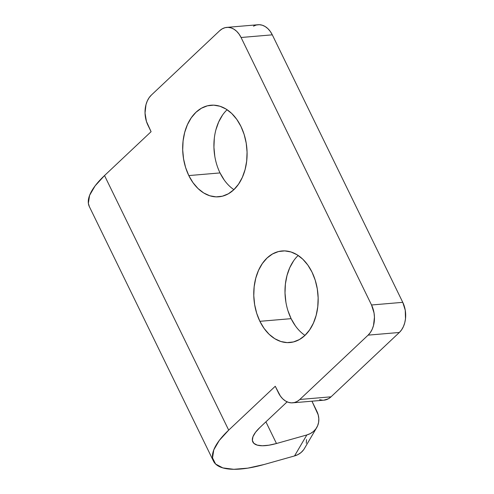 <?xml version="1.0" encoding="UTF-8"?>
<svg xmlns="http://www.w3.org/2000/svg" width="494" height="494" viewBox="0 0 494 494"><rect width="100%" height="100%" fill="white"/><g stroke="black" fill="none" stroke-linecap="round" stroke-linejoin="round"><path stroke-width="0.74" d="M227.098 109.73A45.954 32.079 -94.9 0 0 220.034 172.925L188.807 175.58A45.954 32.079 85.1 0 1 210.994 105.222A45.954 32.079 85.1 0 1 240.961 126.445L236.774 119.363L231.748 113.49L226.067 109.063L219.966 106.247L213.661 105.154L207.406 105.821L201.441 108.223L195.988 112.274L191.264 117.807L187.448 124.624L184.688 132.448L183.083 140.988L182.706 149.917L183.564 158.883L185.621 167.546L188.807 175.58L192.993 182.663L198.026 188.535L203.701 192.963L209.808 195.778L216.106 196.871L222.362 196.204L228.327 193.802L233.779 189.752L238.503 184.219L242.319 177.402L245.086 169.578L246.685 161.038L247.062 152.109L246.21 143.143L244.147 134.479L240.961 126.445A45.954 32.079 85.1 0 1 218.78 196.803A45.954 32.079 85.1 0 1 188.807 175.58L220.034 172.925A45.954 32.079 -94.9 0 0 233.897 189.647M287.928 310.633L291.114 318.661L259.887 321.316A45.954 32.079 85.1 0 1 282.074 250.958A45.954 32.079 85.1 0 1 312.041 272.188L307.855 265.099L302.828 259.233L297.147 254.805L291.046 251.989L284.742 250.89L278.486 251.557L272.521 253.965L267.069 258.01L262.345 263.549L258.529 270.36L255.769 278.19L254.163 286.73L253.786 295.653L254.645 304.619L256.701 313.289L259.887 321.316L264.074 328.405L269.107 334.271L274.781 338.699L280.888 341.515L287.187 342.608L293.442 341.941L299.413 339.539L304.86 335.494L309.584 329.955L313.4 323.144L316.166 315.314L317.766 306.774L318.142 297.851L317.29 288.879L315.228 280.215L312.041 272.188A45.954 32.079 85.1 0 1 289.861 342.546A45.954 32.079 85.1 0 1 259.887 321.316L291.114 318.661A45.954 32.079 -94.9 0 0 304.977 335.383M316.716 427.582L304.409 448.558A21.884 18.192 30.4 0 1 294.529 455.937L264.167 464.49L294.529 455.937L306.836 434.955L276.473 443.513A38.297 13.289 -26 0 1 252.817 441.945A38.297 13.289 -26 0 1 259.918 427.477L255.515 432.299L252.953 436.708L252.378 440.444L253.811 443.303L257.189 445.106L262.295 445.755L268.853 445.211L276.473 443.513L265.902 421.839L276.473 443.513L306.836 434.955L310.362 433.559L313.412 431.509L315.864 428.878L317.617 425.772L318.611 422.314L318.809 418.628L318.204 414.867L311.949 401.19L316.815 411.162A21.884 18.192 -149.6 0 1 316.716 427.582A21.884 18.192 -149.6 0 1 306.836 434.955L294.529 455.937L298.055 454.536L301.105 452.485L303.557 449.855M253.478 26.163L256.318 25.015L259.301 24.7L262.295 25.219L265.204 26.565L267.909 28.671L270.304 31.468L272.299 34.839L402.764 302.334L405.259 310.281L405.488 318.803L404.728 322.872L403.413 326.596L401.591 329.844L399.343 332.481L331.048 396.818L328.454 398.744L323.836 400.183M322.631 400.208L319.63 399.683M287.119 401.857L259.918 427.477L287.119 401.857M222.491 115.158L218.675 121.969L215.915 129.792M214.31 138.332L213.933 147.261L214.791 156.228M220.034 172.925L224.22 180.007M293.572 260.894L289.756 267.705L286.995 275.535L285.39 284.075L285.013 292.998L285.872 301.964M298.178 255.466A45.954 32.079 -94.9 0 0 291.114 318.661L295.301 325.75M241.072 37.495L272.299 34.839L402.764 302.334L371.537 304.989L241.072 37.495L371.537 304.989L374.032 312.937L374.44 317.21L373.501 325.527L372.186 329.251L370.364 332.499L368.116 335.136L299.821 399.473L297.227 401.4L294.381 402.542L291.404 402.863L288.403 402.338L285.495 400.998L282.796 398.893L280.401 396.095L275.257 386.265L228.691 430.132L104.524 175.555L151.09 131.688L146.422 121.407L145.032 113.009L145.977 104.691L147.292 100.961L149.108 97.719L151.362 95.083L219.657 30.745L222.251 28.819L225.091 27.67L228.074 27.355L231.075 27.874L233.977 29.22L236.682 31.326L239.077 34.123L241.072 37.495L272.299 34.839A21.884 15.277 -94.9 0 0 258.029 24.731L226.802 27.386A21.884 15.277 85.1 0 1 241.072 37.495M226.802 27.386A21.884 15.277 85.1 0 0 219.657 30.745L151.362 95.083A21.884 15.277 85.1 0 0 147.941 125.229L151.09 131.688L104.524 175.555A82.066 28.473 154 0 0 89.315 206.548L213.482 461.13A82.066 28.473 -26 0 1 228.691 430.132L104.524 175.555L95.095 185.886L89.605 195.328L88.364 203.343L89.402 206.739M292.676 402.832L323.903 400.177A21.884 15.277 -94.9 0 0 331.048 396.818L299.821 399.473L331.048 396.818L399.343 332.481L368.116 335.136L299.821 399.473A21.884 15.277 85.1 0 1 292.676 402.832A21.884 15.277 85.1 0 1 278.406 392.724L275.257 386.265L228.691 430.132L219.262 440.463L213.772 449.911L212.531 457.926L215.612 464.039L222.837 467.904L233.792 469.3L247.84 468.139L264.167 464.49A82.066 28.473 -26 0 1 213.482 461.13M306.305 443.291L306.508 439.611M368.116 335.136L399.343 332.481A21.884 15.277 -94.9 0 0 402.764 302.334L371.537 304.989A21.884 15.277 85.1 0 1 368.116 335.136"/></g></svg>
